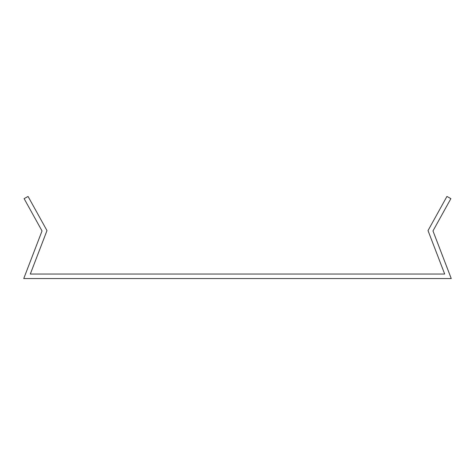 <?xml version="1.0" encoding="UTF-8"?>
<svg xmlns="http://www.w3.org/2000/svg" width="475" height="475" viewBox="0 0 475 475"><rect width="100%" height="100%" fill="white"/><g stroke="black" fill="none" stroke-linecap="round" stroke-linejoin="round"><path stroke-width="0.71" d="M432.974 230.939L450.882 198.633L446.939 196.448L428.017 230.595L444.695 274.045L30.305 274.045L46.983 230.595L28.061 196.448L24.118 198.633L42.026 230.939L23.75 278.552L451.25 278.552L432.974 230.939"/></g></svg>
